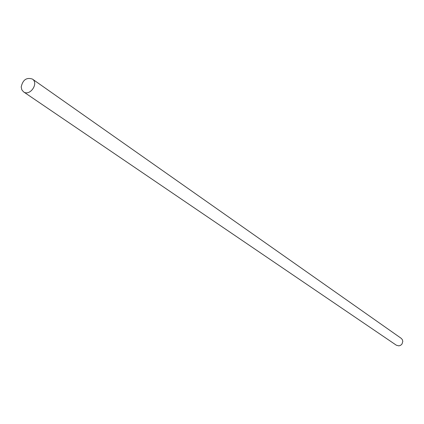 <?xml version="1.0" encoding="UTF-8"?>
<svg xmlns="http://www.w3.org/2000/svg" width="424" height="424" viewBox="0 0 424 424"><rect width="100%" height="100%" fill="white"/><g stroke="black" fill="none" stroke-linecap="round" stroke-linejoin="round"><path stroke-width="0.64" d="M21.2 86.957C22.801 79.823 26.537 77.195 32.399 79.06C39.082 83.284 29.866 96.614 23.553 91.854L21.815 89.808L21.2 86.957M32.399 79.06L401.168 338.299L402.334 339.624L402.8 341.368L402.021 344.012L400.664 345.284L398.931 345.867L396.376 345.231L23.553 91.854"/></g></svg>
